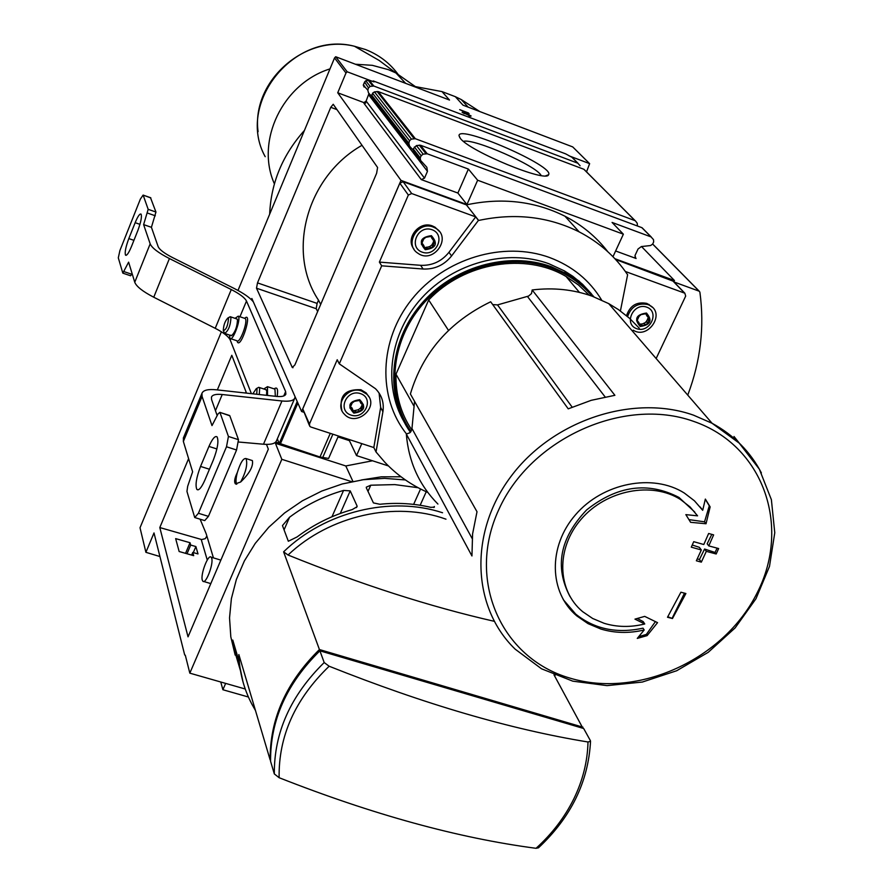 <?xml version="1.0" encoding="UTF-8"?>
<svg xmlns="http://www.w3.org/2000/svg" width="893" height="893" viewBox="0 0 893 893"><rect width="100%" height="100%" fill="white"/><g stroke="black" fill="none" stroke-linecap="round" stroke-linejoin="round"><path stroke-width="1.34" d="M246.178 392.239L245.173 392.976M200.11 519.19L206.16 533.679L213.427 557.868M240.663 481.997C249.571 473.368 253.478 466.235 252.384 460.587L246.066 458.567C247.774 464.215 245.966 472.017 240.663 481.997L235.451 483.861C233.933 482.064 234.569 478.268 237.337 472.464C240.44 462.607 243.343 457.975 246.066 458.567M175.653 538.613L179.147 551.517L193.681 555.658L192.776 552.443L198 553.928L195.88 546.549L190.689 545.065L190.03 542.721L175.653 538.613M185.543 553.336L190.03 542.721M187.017 553.76L190.689 545.065M193.323 552.588L195.88 546.549M191.66 555.078L192.776 552.443M185.297 655.183L189.818 673.155L245.24 689.005M159.936 556.54L145.905 552.321L153.998 532.931L184.706 655.015M275.658 442.08L319.995 457.004L328.602 458.444L338.391 435.996M235.172 655.105L230.818 636.865L229.534 617.9L231.387 598.634L236.366 579.501L244.369 560.949L255.242 543.402L268.748 527.283L284.588 512.962L302.403 500.783L321.77 491.05L342.242 483.961L363.328 479.708L384.548 478.358L405.4 479.943M582.917 728.286L554.006 674.851M582.962 727.203L319.426 649.546C286.273 682.174 269.853 718.965 270.155 759.921L238.844 654.558C239.469 672.362 243.845 688.95 251.949 704.32L255.476 710.515M319.426 649.546L283.606 551.829L288.048 555.022C361.23 584.58 429.946 606.66 494.186 621.294M434.4 507.112L430.806 507.358C414.374 503.507 397.385 502.469 379.826 504.266L373.419 502.904L366.32 487.824L366.32 487.154L370.751 485.212L394.773 484.598L418.114 487.712M240.474 670.721L233.319 646.621L232.772 640.069L237.817 657.148L243.008 681.939M288.327 541.247L282.467 525.586L289.555 517.226C305.864 504.991 323.869 496.061 343.571 490.424L350.223 490.882L357.088 506.03L357.066 506.744L352.155 509.613C332.096 515.361 313.744 524.459 297.123 536.916L288.327 541.247M279.129 777.714L274.318 773.918L270.568 761.294C270.266 720.294 286.709 683.469 319.895 650.818L324.192 662.539L329.149 666.234C424.075 704.064 510.361 729.324 587.996 741.994C587.538 761.472 582.794 780.449 573.786 798.922C564.655 817.363 552.075 833.816 536.046 848.305C458.422 838.114 372.783 814.583 279.129 777.714C278.437 736.256 295.103 699.096 329.149 666.234M587.996 741.994L590.519 741.313L590.329 740.531L583.676 728.509L319.895 650.818M349.822 439.724L349.42 440.651L337.989 436.934L349.42 440.651L356.53 455.597L388.455 465.945M372.515 460.777L345.792 465.956L275.424 443.285L275.792 442.426M266.482 444.39L268.335 449.157L188.032 636.843L159.802 527.562L201.729 539.562L205.301 538.646L206.875 536.046M246.524 393.121L231.789 355.302L217.334 389.917M188.602 458.656L159.802 527.562M221.408 331.794L140.022 527.763L145.905 552.321M275.424 443.285L281.82 459.315L189.818 673.155M248.41 697.009L222.893 689.742L220.761 682.006M222.893 689.742L225.65 683.402M345.792 465.956L352.925 481.439M351.708 481.684L281.82 459.315M401.013 476.773L381.266 476.829L361.475 479.965M554.687 676.101L555.1 675.309M536.046 848.305L538.423 847.803M211.686 558.181C213.784 563.762 205.758 584.748 202.878 581.231L202.309 580.16C200.3 574.467 208.259 553.705 211.139 557.176L211.686 558.181M236.757 484.196C235.607 482.376 235.797 478.458 237.337 472.464M437.916 504.054C419.107 484.999 408.57 461.659 406.326 434.031L471.95 555.971L472.587 533.925L477.007 511.734L410.389 393.992C422.769 352.478 449.536 321.737 490.67 301.778L568.227 408.838L591.222 400.321L614.897 395.309L532.172 289.968C553.258 287.401 573.261 289.477 592.182 296.197L608.713 303.62L618.414 309.57L629.509 318.265L639.299 328.222M739.605 443.508L734.013 436.498M294.869 364.936L292.279 367.492L256.503 288.205L257.497 282.891L330.767 107.305L333.223 104.28L377.583 167.471L376.623 173.298L294.869 364.936M317.651 311.523L316.2 308.699L317.115 303.408L318.5 300.182L320.687 304.401M371.555 81.017L347.165 71.775L335.701 56.739L334.54 57.933L237.996 290.459M400.99 180.397L337.733 92.772L364.054 102.662L365.382 102.36L365.75 102.929L363.987 103.331L421.273 179.593L457.886 193.044L466.95 204.542L400.99 180.397L301.588 411.506L251.859 298.496L251.368 299.668M337.733 92.772L345.982 73.003L334.54 57.933M687.856 394.829C700.592 361.085 704.599 326.849 699.889 292.123L699.119 291.163L673.969 281.965M586.534 171.869L589.626 163.653L572.714 146.91L462.998 105.162L455.33 96.678L442.002 91.599L413.079 86.174M641.52 246.546L674.461 280.525L614.886 258.713M673.835 281.831L674.461 280.525M371.209 95.908L368.474 92.827L367.816 90.148L368.474 87.916L370.171 86.387L373.832 86.041L577.816 163.207L580.093 165.752M572.391 157.536L565.704 153.886L373.207 80.928L374.067 81.888L369.255 80.225L373.832 86.041M460.364 138.415C469.818 151.408 546.907 183.11 548.548 174.738C555.513 166.567 458.544 124.194 459.013 135.613L460.364 138.415M409.284 145.76L371.6 96.89L372.571 93.185L374.457 91.879L378.197 91.577L583.832 169.257L635.704 221.23L637.234 223.272L637.446 226.007M412.845 149.823L409.552 146.117L408.838 143.193L409.541 140.759L411.372 139.107L415.345 138.705L634.811 220.56M585.015 170.351L583.832 169.257M364.578 85.962L364.121 87.056L363.272 85.092L364.59 81.966L365.75 80.75L369.255 80.225M364.59 81.966L368.474 87.916M363.272 85.092L367.816 90.148M420.38 160.137L413.247 150.895L413.213 148.852L416.428 145.57L420.491 145.235L641.855 227.648L651.064 236.913L612.073 222.435L623.37 234.189L477.643 180.23L468.39 169.067L427.222 153.775L423.137 154.154L421.161 155.717L420.212 157.905L420.592 160.427L426.854 167.304L427.457 171.322L424.499 178.142L421.273 179.593M634.956 257.452L635.838 258.39L634.99 255.543L638.037 249.002L641.386 246.557L650.595 245.542L652.694 244.023L653.665 241.925L653.497 239.637L651.064 236.913M643.116 228.809L641.855 227.648M364.054 102.662L365.159 103.354M457.886 193.044L468.39 169.067M615.623 250.978L635.838 258.39M411.785 429.924C400.801 413.426 395.543 394.851 396.001 374.178L413.705 405.656M423.103 269.016C434.634 269.496 444.134 265.132 451.579 255.945L478.447 220.381L475.701 216.887L411.695 193.547L408.347 195.042L379.38 262.107L381.679 265.813L423.103 269.016L420.625 265.31C432.112 265.79 441.555 261.459 448.967 252.306L475.701 216.887M381.679 265.813L339.295 363.842L337.219 359.734L309.458 424.03L309.782 426.329L310.797 426.999L373.821 447.549L376.031 451.981L382.907 411.718C384.236 402.721 381.746 395.03 375.44 388.667L339.295 363.842M376.031 451.981L384.816 462.228C396.994 475.109 411.327 485.178 427.803 492.423M620.412 310.976L627.612 274.743C615.377 256.57 599.214 242.282 579.144 231.867C548.324 216.53 514.826 212.735 478.648 220.459L478.447 220.381M478.648 220.459L466.392 204.877L403.134 181.714L399.841 183.188L302.76 408.905L309.279 425.202M656.143 358.517L685.679 296.096L684.831 293.205L625.357 271.483M673.21 281.183L615.623 259.495M304.446 130.411C282.59 154.958 270.992 182.886 269.664 214.175M479.809 111.558L461.279 99.57L455.33 96.678M607.776 251.681C596.323 236.891 582.046 225.069 564.956 216.218C534.695 201.115 501.844 197.331 466.392 204.877M466.95 204.542L477.643 180.23M303.508 412.142L301.588 411.506M361.788 443.631L356.53 455.597M612.978 256.704L623.37 234.189M347.165 71.775L345.982 73.003M589.626 163.653L569.131 155.884M364.132 102.483L366.13 101.065L368.999 93.419M372.973 81.509L373.207 80.928M471.046 115.856L464.248 113.154L469.149 113.757L468.423 112.953L459.683 109.627L466.805 112.719L462.127 112.239L470.868 116.28M335.701 56.739L449.503 100.038L442.002 91.599M626.518 315.687C629.989 305.518 636.798 301.432 646.934 303.43L652.37 307.292M373.821 447.549L380.664 407.454L379.09 393.043M341.829 410.3C338.905 395.878 345.267 389.024 360.928 389.739L366.163 392.909L368.842 396.76M379.38 262.107L420.625 265.31M413.95 249.091C404.998 238.409 419.297 220.448 432.446 225.962L435.081 227.235L439.256 231.32M359.723 399.684C366.521 407.074 364.556 411.55 353.84 413.124C347.02 405.746 348.984 401.27 359.723 399.684M350.77 406.237L352.155 403.056L354.32 401.37L357.836 400.723L360.002 400.477L360.895 403.413L363.351 404.451L361.397 409.753L359.232 411.439L355.715 412.097L353.539 412.32L352.679 409.429L350.19 408.358L350.77 406.237M360.459 393.601C374.524 398.178 365.003 419.855 351.061 415.111C336.974 410.624 346.439 388.812 360.459 393.601M361.587 391.011L366.822 394.193C380.306 406.516 356.24 427.803 344.318 414.14C334.116 404.429 348.024 385.731 361.587 391.011M646.499 313.041C652.705 320.509 650.595 324.996 640.181 326.492C633.963 319.035 636.073 314.548 646.499 313.041M637.546 319.549L639.042 316.379L641.074 314.604L646.454 313.61L647.95 317.194L649.49 317.629L647.637 323.166L645.594 324.929L640.214 325.912L638.752 322.362L637.178 321.915L637.546 319.549M646.766 307.159C660.117 311.869 649.892 333.547 636.676 328.691C623.292 324.07 633.472 302.247 646.766 307.159M627.578 316.591C631.161 306.578 637.97 302.571 647.983 304.58L649.847 305.428C665.731 313.51 647.994 339.842 633.226 330.198M431.397 235.663C438.206 243.521 436.164 248.198 425.269 249.694C418.437 241.847 420.491 237.17 431.397 235.663M422.233 242.416L423.684 239.101L425.816 237.304L431.442 236.31L432.971 239.949L434.791 240.518L432.982 246.267L430.839 248.053L425.213 249.047L423.717 245.441L421.864 244.838L422.233 242.416M432.045 229.724C446.254 234.747 436.32 257.351 422.233 252.172C407.989 247.249 417.868 224.5 432.045 229.724M433.217 227.034L435.851 228.307C452.416 237.806 433.15 264.473 417.902 253.244C403.781 244.66 417.745 220.616 433.217 227.034M359.433 400.153L360.325 402.274M353.26 410.936L358.372 409.731L360.538 408.045L362.714 404.105M352.411 409.195L351.831 407.721L350.246 407.041L351.094 408.748M645.617 313.476L647.112 316.256M639.701 324.516L644.233 323.389L646.264 321.625L648.653 317.439M638.35 322.183L636.653 320.565M432 237.627L430.984 236.198L432.022 238.598M424.666 247.785L429.823 246.602L431.966 244.816L434.333 240.34M423.673 245.408L421.541 243.61L422.534 245.062M644.188 629.978L637.278 638.406L647.112 635.626L657.538 622.655L644.701 616.382L634.968 619.128L644.746 623.973C630.648 627.455 617.108 627.232 604.137 623.303L592.684 618.492L582.616 611.638C556.942 590.362 555.859 548.135 581.176 519.201C606.168 490.023 651.957 481.148 680.667 499.6L690.021 506.911L697.578 515.841L685.857 514.636L690.613 522.316L706.028 523.756L710.147 506.9L705.347 499.075L702.702 510.305L694.441 500.806L684.295 493.025C652.783 473.056 602.797 482.89 575.505 514.792C547.856 546.427 548.938 592.505 576.789 615.902L587.996 623.615L600.799 629.007C614.652 633.193 629.119 633.517 644.188 629.978L643.005 628.159C616.884 633.84 594.437 629.152 575.695 614.083L576.789 615.902M693.727 541.671L691.282 547.152L701.34 549.976L696.361 560.782L701.34 562.132L706.318 551.338L716.186 553.984L718.642 548.548L708.774 545.891L713.63 534.885L708.64 533.489L703.796 544.518L693.727 541.671M680.913 592.215L667.495 617.253L672.474 618.536L685.891 593.521L680.913 592.215M492.702 304.591L497.524 304.904L528.611 296.052L531.502 293.563L532.172 289.968M406.326 434.031L409.854 432.77L411.852 429.7L414.553 401.337M448.509 330.421L428.673 299.981C464.349 262.352 525.385 252.183 566.084 276.517L578.452 284.967L589.19 295.17M428.673 299.981L396.001 374.178M541.125 175.497C536.782 165.864 473.524 138.047 463.489 141.362M468.858 115.733L469.941 116.135M462.485 112.73L466.548 113.311L466.805 112.719M466.682 112.987L468.166 113.545L468.423 112.953M701.429 508.564L702.702 510.305M701.407 508.653L700.19 506.99M563.26 599.627L575.695 614.083M638.729 636.642L646.342 634.432L647.112 635.626M646.342 634.432L655.406 621.628M637.301 618.481L643.217 621.617L644.746 623.973M694.754 512.046L679.026 497.468C648.128 481.405 617.342 485.558 586.668 509.892C559.944 537.977 554.374 566.832 569.946 596.479M688.961 519.626L704.532 521.825L706.028 523.756M704.532 521.825L709.299 505.829L710.147 506.9M709.299 505.829L705.291 499.287M667.774 616.75L672.474 618.536M672.195 618.146L684.485 593.164M692.242 545.009L699.342 547.331L701.34 549.976M697.266 558.851L699.42 559.543L701.34 562.132M699.42 559.543L704.577 549.039L706.318 551.338M704.577 549.039L715.025 552.454L716.186 553.984M715.025 552.454L717.146 548.157M711.799 534.371L707.167 543.781L708.774 545.891M362.011 145.302C306.556 176.758 286.43 252.116 318.5 300.182M252.831 393.824L256.291 388.656L257.028 389.192L256.726 394.248M257.898 387.785L258.758 387.316L259.684 387.986L259.294 394.527M228.519 318.354C227.871 325.9 226.13 329.952 223.295 330.533C223.551 325.019 225.103 320.821 227.949 317.93L228.519 318.354M229.568 317.082L230.974 317.249C230.584 325.42 228.474 330.812 224.645 333.413L223.529 331.035M277.321 438.876L279.196 443.531L297.202 401.549M217.155 415.546L211.563 399.551L211.462 397.117C212.467 394.762 216.061 393.902 222.234 394.516L281.954 400.979C289.399 401.705 293.697 400.7 294.846 397.965L295.047 396.648M294.712 398.278L276.517 440.74C275.301 443.654 270.947 444.814 263.491 444.223L238.643 442.024M253.299 301.789C249.917 297.659 243.566 293.228 234.267 288.506L172.595 257.597C164.312 253.344 159.501 249.683 158.15 246.613L151.419 227.313L155.951 212.043L150.493 197.677M123 273.202L130.579 275.77L132.164 273.749M150.85 197.945L143.114 195.087L140.38 199.061L119.919 250.487L118.3 257.843L122.832 273.135L128.614 262.151L134.754 282.255C136.417 286.519 142.757 291.509 153.752 297.224L215.224 328.311C223.585 332.642 228.586 336.549 230.238 340.021L251.402 393.657M137.79 230.673C140.927 222.201 142.02 216.675 141.072 214.119C139.799 213.427 137.823 216.285 135.156 222.681L128.815 238.587C125.69 247.048 124.596 252.574 125.533 255.152C126.784 255.856 128.726 253.043 131.383 246.725L137.79 230.673M195.321 517.717L204.72 520.608L208.437 516.366L236.567 449.994L238.476 439.68L229.814 415.803L219.868 412.354L218.004 413.972L211.998 425.604L202.086 396.47L201.963 393.277C203.325 390.129 208.147 388.98 216.43 389.817L276.138 396.38C281.753 396.95 284.99 396.191 285.872 394.126L285.626 391.58L246.49 301.041C244.76 297.704 239.692 293.875 231.276 289.555L169.413 258.546C158.329 252.842 151.922 247.953 150.169 243.856L143.617 224.612L148.171 209.319L143.204 195.266M202.086 396.47L183.355 441.455L183.467 437.749M213.394 459.873C217.646 448.643 218.874 440.975 217.077 436.878C215.079 435.527 212.378 438.709 208.951 446.422L200.545 466.425C196.304 477.632 195.087 485.312 196.884 489.464C198.826 490.815 201.483 487.701 204.865 480.121L213.394 459.873M183.355 441.455L192.62 471.817L187.675 486.283L186.95 491.44L194.73 517.538L198.413 513.274L226.498 446.768L228.429 436.465L220.013 412.622M151.419 227.313L143.617 224.612M267.52 395.432L267.487 386.68L263.781 388.968M266.549 395.331L266.739 390.676L265.679 389.594M229.423 335.009L229.992 338.447C232.738 341.986 241.411 318.589 238.241 316.167L235.026 318.332M230.818 335.176L231.566 335.723C235.216 332.073 237.181 326.749 237.493 319.727L236.667 318.879M283.606 551.829C324.885 511.622 390.81 495.637 442.548 512.749M274.318 773.918C274.039 732.617 290.66 695.491 324.192 662.539M288.048 555.022C329.484 515.473 395.376 500.761 445.975 519.179M249.727 691.171L246.01 678.669M234.145 644.724L233.319 646.621M284.063 529.862L289.555 517.226M331.984 516.746L343.571 490.424M340.255 513.475L350.223 490.882M356.385 507.615L357.088 506.03M368.005 491.396L370.751 485.212M413.626 504.366L420.558 488.996M420.156 505.259L426.251 491.73M433.842 507.537L434.322 506.498M207.254 560.011L201.215 539.45M608.713 303.62L712.078 423.271L739.225 443.129L759.363 469.182L771.385 499.689L774.767 532.753L769.487 566.419L755.98 598.723L735.14 627.902L708.194 652.348L676.682 670.743L642.335 682.051L607.039 685.623L572.781 681.158L541.526 668.801L515.161 649.155C471.928 607.452 468.725 532.775 510.774 476.717C552.454 420.458 632.713 393.668 693.504 415.156L712.078 423.271C733.923 435.181 750.354 451.735 761.383 472.91M292.993 367.726L292.279 367.492M363.574 84.656L364.4 82.669M571.509 156.855L577.816 163.207M378.197 91.577L415.345 138.705M368.162 80.169L372.694 85.929M377.047 91.477L414.118 138.594M365.75 80.75L370.171 86.387M374.457 91.879L411.372 139.107M372.571 93.185L409.541 140.759M371.533 94.948L408.838 143.193M420.491 145.235L427.222 153.775M419.241 145.124L425.961 153.663M416.428 145.57L423.137 154.154M414.374 146.977L421.161 155.717M413.213 148.852L420.212 157.905M365.036 103.186L365.382 102.36M406.561 434.02C377.438 397.586 378.978 340.255 411.762 299.401C444.334 258.423 503.518 240.608 549.586 257.53C572.246 266.047 589.592 280.223 601.636 300.059M408.347 195.042L399.841 183.188M309.458 424.03L302.76 408.905M411.695 193.547L403.134 181.714M684.585 293.094L672.094 280.168M634.856 257.195L636.084 258.501M382.907 411.718L380.664 407.454M451.579 255.945L448.967 252.306M359.667 400.243L360.337 401.549M361.922 404.875L362.781 406.583M360.538 408.045L361.397 409.753M358.372 409.731L359.232 411.439M354.867 410.378L355.715 412.097M645.695 313.465L647.001 314.916M647.749 318.455L649.122 319.995M646.264 321.625L647.637 323.166M644.099 323.299L645.472 324.84M640.683 323.925L642.045 325.465M636.62 320.788L637.747 322.083M433.406 241.523L434.422 242.963M431.966 244.816L432.982 246.267M429.756 246.557L430.761 248.008M426.184 247.182L427.189 248.634M569.734 678.044C501.107 658.197 465.99 579.925 498.919 509.356C530.799 438.452 624.04 396.392 693.481 421.329C763.437 445.216 791.365 526.29 757.186 592.796C723.989 659.659 637.937 698.906 569.734 678.044M411.037 431.52C386.211 395.833 390.208 342.611 421.842 305.361C453.331 268.023 508.251 252.272 551.182 267.956C567.568 273.984 581.209 283.382 592.104 296.163M410.4 432.29C385.006 396.392 388.734 342.532 420.603 304.747C452.327 266.873 507.916 250.844 551.338 266.717L566.943 273.905L575.594 279.464L585.417 287.579L593.99 296.867M403.826 421.407C382.673 384.626 389.649 333.156 421.775 297.938C453.8 262.654 507.034 248.455 548.827 263.703L564.387 270.88L572.904 276.339L582.593 284.309L591.077 293.429M366.13 101.065L424.499 178.142M368.72 94.926L427.457 171.322M462.563 112.741L462.82 112.138M699.119 291.163L652.66 244.079M316.2 308.699L256.503 288.205M317.115 303.408L257.497 282.891M336.974 109.627L330.767 107.305M472.14 538.501L411.963 428.517M572.134 407.119L497.524 304.904M605.13 396.939L527.383 296.398M274.397 183.858C255.309 141.116 282.478 83.708 329.997 68.884M355.414 64.24L372.292 65.323L388.422 69.665L395.923 72.969L414.977 86.32M265.199 156.688C235.607 103.644 293.953 30.407 354.465 46.257L365.55 49.539C380.351 55.377 392.016 64.832 400.555 77.914M332.877 434.199L322.663 457.64M297.882 403.078L280.235 444.189M330.287 433.351L319.995 457.004M281.954 400.979L263.491 444.223M150.169 243.856L134.754 282.255M169.413 258.546L153.752 297.224M231.276 289.555L215.224 328.311M246.49 301.041L239.949 316.747M230.785 338.715L230.238 340.021M237.091 340.903L237.326 341.84C240.909 349.554 253.121 310.306 244.637 318.332M277.154 396.481C278.236 389.091 277.232 386.569 274.162 388.89M285.626 391.58L283.762 395.956M236.567 449.994L226.498 446.768M208.437 516.366L198.413 513.274M222.234 394.516L215.459 410.702M238.476 439.68L228.429 436.465M155.951 212.043L148.171 209.319M131.896 274.296L124.138 271.662M155.337 215.793L147.546 213.081M275.345 396.291L274.955 389.147L274.073 388.857M230.673 338.681L236.924 340.769C239.704 344.318 248.377 320.944 245.173 318.511L244.481 318.276M216.899 448.956L208.951 446.422M209.453 469.238L200.545 466.425M139.955 224.344L135.156 222.681M133.928 240.34L128.815 238.587M590.53 741.313C588.342 781.844 570.984 817.352 538.446 847.837M220.671 560.067L211.139 557.176M210.815 583.609L203.716 581.477M235.462 483.872L236.556 484.218M571.699 156.945L578.005 163.285M584.011 169.335L635.001 220.638M642.045 227.726L651.254 236.991M684.831 293.205L672.34 280.279M468.155 107.127L461.279 99.57M579.144 231.867L564.956 216.218M366.822 394.193L366.163 392.909M649.847 305.428L648.798 304.279M435.851 228.307L435.081 227.235M353.226 411.673L353.539 412.32M351.831 407.721L352.679 409.429M349.866 407.71L350.19 408.358M644.233 323.389L645.594 324.929M643.875 323.154L645.248 324.695M637.39 320.833L638.752 322.362M429.823 246.602L430.839 248.053M429.633 246.468L430.638 247.919M424.677 248.276L425.213 249.047M422.724 243.99L423.717 245.441M421.329 244.068L421.864 244.838M579.434 292.391L566.084 276.517M591.501 293.909L579.133 281.172L564.387 270.88L566.943 273.905L583.531 285.849L593.979 296.856M545.723 175.809L548.548 174.738M459.895 137.823L459.013 135.613M464.003 113.712L464.248 113.154M699.252 291.23L652.683 244.023M679.026 497.468L680.667 499.6M258.088 131.695C251.19 81.564 304.714 33.7 354.465 46.257L379.19 60.467L395.923 72.969L405.645 83.35M256.291 388.656L258.758 387.316M259.405 387.529L266.315 389.806M227.949 317.93L230.249 316.714M225.148 333.58L231.053 335.556M230.751 316.881L237.17 319.058M201.963 393.277L183.311 438.117M150.75 197.766L143.114 195.087M229.668 415.535L219.868 412.354M267.487 386.68L274.452 388.98M238.241 316.167L244.861 318.41M198.123 489.844L196.884 489.464M126.092 255.342L125.533 255.152"/></g></svg>
